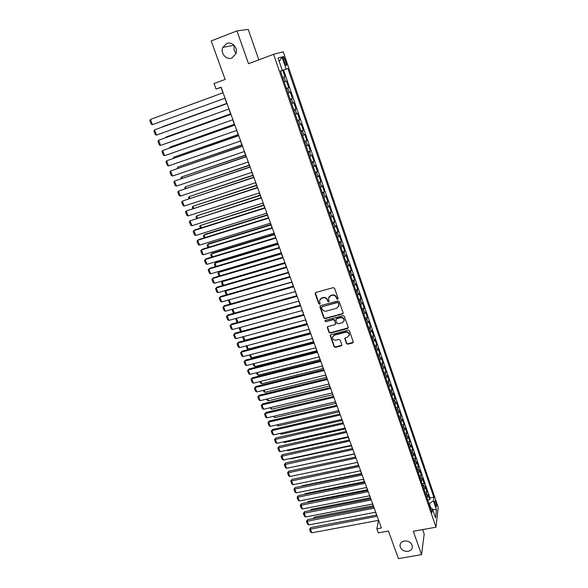 <?xml version="1.0" encoding="UTF-8"?>
<svg xmlns="http://www.w3.org/2000/svg" width="588" height="588" viewBox="0 0 588 588"><rect width="100%" height="100%" fill="white"/><g stroke="black" fill="none" stroke-linecap="round" stroke-linejoin="round"><path stroke-width="0.88" d="M337.666 299.321L338.115 298.469L334.565 288.326L333.249 287.635L315.793 292.486L315.175 293.706L318.762 303.761L319.674 304.239L320.144 303.695L319.482 300.696L321.651 298.219L323.099 297.822C325.039 297.491 326.428 298.219 327.266 300.005L327.729 301.306L328.641 301.784L329.118 301.232L328.457 298.285L330.654 295.742L332.11 295.338C334.065 295.007 335.454 295.735 336.292 297.535L336.755 298.844L337.666 299.321M328.898 297.014L330.838 295.404L332.293 295C334.241 294.669 335.638 295.397 336.468 297.19L336.931 298.498L338.144 298.807M315.366 292.743L318.961 303.415L320.137 303.746M319.953 299.424L321.842 297.881L323.29 297.484C325.23 297.146 326.619 297.873 327.457 299.659L327.913 300.96L329.111 301.284M404.353 540.997C401.611 541.629 400.163 543.172 399.994 545.613C400.707 549.604 403.39 551.507 408.043 551.331C410.814 550.699 412.276 549.133 412.423 546.649C411.666 542.68 408.976 540.798 404.353 540.997M226.703 43.483L222.83 47.378C220.169 53.17 226.373 60.417 231.892 58.006L235.884 53.875C238.331 48.098 232.142 41.064 226.703 43.483M234.414 45.658C233.583 48.532 234.12 51.127 236.031 53.434M435.848 502.159L435.135 500.785C434.554 501.013 434.664 502.578 435.465 505.474L436.178 506.849C436.759 506.606 436.641 505.041 435.848 502.159M346.494 343.532L347.78 344.208L352.646 342.966L353.337 342.165L349.456 330.86L348.162 330.184L330.86 334.69L330.184 335.461L334.109 346.7L335.388 347.368L341.209 345.884L341.841 344.722L340.195 340.077L338.909 339.401L336.02 340.151C333.83 340.327 332.646 339.372 332.448 337.284L334.263 335.219L345.648 332.257C347.809 332.066 349.007 332.999 349.243 335.064L347.39 337.218L345.487 337.703L344.803 338.504L346.494 343.532L346.655 343.149L347.942 343.826L353.329 342.231M258.823 59.844L248.209 29.4L236.949 30.899L211.202 40.925L225.123 79.431L214.032 83.555L216.046 89.067L221.073 87.208L381.436 527.95L376.842 528.796L378.327 532.853L388.447 531.008L398.421 558.6L421.545 554.646L424.213 534.066L422.654 529.604M236.949 30.899L248.518 63.71L273.589 54.309L436.009 527.193L413.313 531.287L421.545 554.646M342.488 313.992L343.127 312.787L339.225 301.629L337.916 300.946L320.504 305.686L319.887 306.892L323.834 317.954L325.127 318.63L342.488 313.992L343.164 313.308M344.362 316.315L348.236 327.369L347.589 328.552L330.287 333.073L329.001 332.396L327.273 327.31L327.95 326.538L334.954 324.694L335.586 323.51L334.476 320.379L333.183 319.703L325.892 321.643L324.951 320.879L325.421 320.335L343.061 315.638L344.362 316.315M427.682 500.057L429.732 499.668L428.057 494.78L427.814 496.654L426.69 493.376L425.844 494.692M424.889 491.913L426.939 491.509L425.256 486.599L424.999 488.444L423.867 485.144L423.015 486.452M422.074 483.711L424.132 483.307L422.441 478.36L422.169 480.183L421.03 476.861L420.17 478.154M419.244 475.464L421.309 475.053L419.604 470.077L419.325 471.87L418.178 468.533L417.304 469.812M416.4 467.173L418.465 466.747L416.752 461.742L416.458 463.513L415.304 460.154L414.422 461.418M413.533 458.824L415.606 458.397L413.879 453.355L413.577 455.097L412.416 451.724L411.526 452.966M410.652 450.423L412.725 449.989L410.99 444.925L410.674 446.637L409.513 443.234L408.609 444.469M407.756 441.978L409.836 441.529L408.087 436.436L407.756 438.119L406.587 434.701L405.676 435.921M404.838 433.474L406.918 433.025L405.161 427.895L404.823 429.556L403.64 426.109L402.721 427.314M401.905 424.926L403.993 424.462L402.221 419.303L401.869 420.935L400.685 417.473L399.752 418.656M398.951 416.319L401.038 415.848L399.267 410.652L398.899 412.261L397.701 408.77L396.768 409.946M395.981 407.66L398.076 407.183L396.283 401.957L395.908 403.53L394.702 400.024L393.754 401.185M392.99 398.943L395.092 398.458L393.291 393.203L392.894 394.746L391.689 391.218L390.733 392.358M389.984 390.175L392.086 389.682L390.278 384.39L389.866 385.912L388.653 382.362L387.683 383.486M386.955 381.355L389.065 380.855L387.242 375.534L386.823 377.018L385.596 373.446L384.618 374.556M383.913 372.476L386.022 371.969L384.185 366.611L383.758 368.066L382.523 364.472L381.538 365.567M380.848 363.546L382.964 363.031L381.112 357.636L380.671 359.062L379.429 355.446L378.437 356.519M377.761 354.557L379.877 354.027L378.025 348.603L377.562 350L376.32 346.354L375.313 347.42M374.659 345.509L376.783 344.98L374.916 339.519L374.438 340.878L373.182 337.211L372.167 338.254M371.535 336.409L373.659 335.866L371.785 330.368L371.293 331.698L370.028 328.008L369.007 329.037M368.389 327.251L370.521 326.693L368.632 321.166L368.132 322.459L366.861 318.747L365.824 319.754M365.229 318.027L367.368 317.469L365.457 311.897L364.942 313.161L363.663 309.428L362.62 310.42M362.046 308.751L364.185 308.178L362.267 302.577L361.738 303.805L360.451 300.049L359.393 301.019M358.842 299.41L360.988 298.829L359.055 293.191L358.511 294.39L357.217 290.604L356.144 291.56M355.615 290.016L357.769 289.421L355.821 283.747L355.262 284.915L353.961 281.101L352.881 282.034M352.374 280.557L354.527 279.954L352.572 274.243L351.999 275.375L350.683 271.538L349.588 272.45M349.103 271.039L351.264 270.429L349.294 264.681L348.706 265.769L347.383 261.91L346.281 262.807M345.817 261.454L347.978 260.837L346.001 255.045L345.391 256.103L344.061 252.223L342.951 253.097M342.51 251.811L344.678 251.179L342.679 245.358L342.062 246.379L340.724 242.469L339.592 243.322M339.173 242.102L341.349 241.462L339.342 235.597L338.703 236.582L337.358 232.65L336.218 233.48M335.821 232.326L337.997 231.679L335.983 225.777L335.329 226.725L333.969 222.764L332.823 223.58M332.448 222.492L334.631 221.83L332.595 215.892L331.926 216.803L330.559 212.812L329.398 213.606M329.052 212.591L331.235 211.923L329.192 205.94L328.508 206.814L327.134 202.801L325.958 203.573M325.634 202.625L327.825 201.941L325.759 195.929L325.061 196.759L323.679 192.717L322.489 193.467M322.187 192.592L324.385 191.901L322.312 185.845L321.592 186.631L320.195 182.567L318.997 183.294M318.725 182.493L320.923 181.788L318.836 175.694L318.101 176.444L316.697 172.35L315.484 173.056M315.234 172.328L317.439 171.615L315.337 165.471L314.587 166.183L313.169 162.06L311.949 162.744M311.721 162.09L313.933 161.362L311.816 155.181L311.045 155.849L309.626 151.704L308.391 152.365M308.185 151.785L310.398 151.05L308.266 144.824L307.48 145.457L306.047 141.274L304.804 141.914M304.628 141.407L306.848 140.664L304.702 134.395L303.893 134.983L302.452 130.771L301.188 131.389M301.049 130.962L303.268 130.205L301.107 123.899L300.284 124.443L298.829 120.202L297.557 120.797M297.44 120.444L299.659 119.68L297.491 113.322L296.646 113.822L295.183 109.559L293.897 110.125M293.802 109.86L296.036 109.074L293.846 102.679L292.986 103.135L291.516 98.843L290.215 99.387M290.149 99.196L292.383 98.402L290.178 91.963L289.296 92.375L287.811 88.053L286.503 88.567M286.466 88.465L288.701 87.656L286.481 81.173L284.261 82.048M283.614 59.983L286.069 65.459C286.79 65.694 286.76 64.511 285.981 61.924L283.526 56.441C282.799 56.205 282.835 57.381 283.614 59.983M273.589 54.309L283.24 51.788L438.185 507.312L436.009 527.193M429.732 499.668L429.953 497.948L433.834 497.205L287.848 68.458L280.505 71.104M433.834 497.205L433.4 500.814L436.45 509.767L435.546 517.896L432.437 508.818L431.982 512.596L280.476 71.023L282.291 70.391L278.065 58.05L281.997 56.94L286.128 69.053M282.755 77.653L284.996 76.837L282.762 77.682M288.701 87.656L287.811 88.053M292.383 98.402L291.516 98.843M296.036 109.074L295.183 109.559M299.659 119.68L298.829 120.202M303.268 130.205L302.452 130.771M306.848 140.664L306.047 141.274M310.398 151.05L309.626 151.704M313.933 161.362L313.169 162.06M317.439 171.615L316.697 172.35M320.923 181.788L320.195 182.567M324.385 191.901L323.679 192.717M327.825 201.941L327.134 202.801M331.235 211.923L330.559 212.812M334.631 221.83L333.969 222.764M337.997 231.679L337.358 232.65M341.349 241.462L340.724 242.469M344.678 251.179L344.061 252.223M347.978 260.837L347.383 261.91M351.264 270.429L350.683 271.538M354.527 279.954L353.961 281.101M357.769 289.421L357.217 290.604M360.988 298.829L360.451 300.049M364.185 308.178L363.663 309.428M367.368 317.469L366.861 318.747M370.521 326.693L370.028 328.008M373.659 335.866L373.182 337.211M376.783 344.98L376.32 346.354M379.877 354.027L379.429 355.446M382.964 363.031L382.523 364.472M386.022 371.969L385.596 373.446M389.065 380.855L388.653 382.362M392.086 389.682L391.689 391.218M395.092 398.458L394.702 400.024M398.076 407.183L397.701 408.77M401.038 415.848L400.685 417.473M403.993 424.462L403.64 426.109M406.918 433.025L406.587 434.701M409.836 441.529L409.513 443.234M412.725 449.989L412.416 451.724M415.606 458.397L415.304 460.154M418.465 466.747L418.178 468.533M421.309 475.053L421.03 476.861M424.132 483.307L423.867 485.144M426.939 491.509L426.69 493.376M429.953 497.948L283.6 70.016L282.762 70.31L284.996 76.837M431.004 508.238L429.409 503.6L428.931 503.695M378.525 520.365L376.842 528.796M216.046 89.067L220.97 87.428L222.925 92.801M224.903 98.233L226.865 103.62M228.835 109.045L230.775 114.359M232.745 119.783L234.656 125.023M236.626 130.448L238.507 135.622M240.477 141.032L242.337 146.14M244.307 151.55L246.137 156.584M248.107 161.994L249.915 166.963M251.884 172.372L253.663 177.267M255.633 182.677L257.39 187.506M259.359 192.908L261.094 197.678M263.056 203.081L264.769 207.777M266.731 213.172L268.422 217.81M270.384 223.205L272.046 227.776M274.008 233.171L275.647 237.677M277.609 243.064L279.226 247.511M281.189 252.899L282.784 257.287M284.746 262.667L286.319 266.989M288.274 272.369L289.825 276.632M291.78 282.012L293.316 286.216M295.264 291.589L296.778 295.735M298.733 301.1L300.218 305.187M302.173 310.552L303.636 314.587L241.455 331.426L240.249 330.809L239.059 327.751M305.591 319.945L307.032 323.922M308.987 329.273L310.413 333.198M312.36 338.548L313.764 342.414M315.712 347.758L317.094 351.573M319.041 356.916L320.409 360.664M322.349 366.008L323.694 369.712M325.642 375.048L326.965 378.694M328.905 384.023L330.213 387.624M332.154 392.946L333.447 396.496M335.38 401.817L336.652 405.308M338.585 410.63L339.842 414.07M341.775 419.384L343.01 422.779M344.943 428.086L346.156 431.43M348.089 436.737L349.287 440.03M351.22 445.329L352.396 448.578M354.329 453.877L355.49 457.074M357.416 462.366L358.562 465.512M360.488 470.804L361.613 473.906M363.538 479.191L364.648 482.248M366.574 487.525L367.669 490.539M369.587 495.809L370.668 498.778M372.586 504.041L373.645 506.966M375.563 512.229L376.607 515.103M280.52 71.133L282.762 70.31M283.6 70.016L287.848 68.458M280.491 71.06L282.291 70.391M287.988 92.904L289.296 92.375M291.692 103.694L292.986 103.135M295.367 114.403L296.646 113.822M299.013 125.046L300.284 124.443M302.636 135.607L303.893 134.983M306.238 146.103L307.48 145.457M309.817 156.526L311.045 155.849M313.367 166.874L314.587 166.183M316.895 177.157L318.101 176.444M320.401 187.374L321.592 186.631M323.878 197.517L325.061 196.759M327.34 207.593L328.508 206.814M330.772 217.604L331.926 216.803M334.182 227.549L335.329 226.725M337.571 237.427L338.703 236.582M340.937 247.239L342.062 246.379M344.281 256.985L345.391 256.103M347.604 266.673L348.706 265.769M350.911 276.294L351.999 275.375M354.189 285.849L355.262 284.915M357.445 295.352L358.511 294.39M360.687 304.782L361.738 303.805M363.899 314.161L364.942 313.161M367.096 323.474L368.132 322.459M370.271 332.727L371.293 331.698M373.424 341.929L374.438 340.878M376.563 351.065L377.562 350M379.679 360.143L380.671 359.062M382.773 369.168L383.758 368.066M385.853 378.135L386.823 377.018M388.903 387.044L389.866 385.912M391.946 395.893L392.894 394.746M394.96 404.691L395.908 403.53M397.966 413.438L398.899 412.261M400.942 422.125L401.869 420.935M403.905 430.761L404.823 429.556M406.852 439.346L407.756 438.119M409.777 447.88L410.674 446.637M412.688 456.354L413.577 455.097M415.576 464.777L416.458 463.513M418.45 473.156L419.325 471.87M421.309 481.476L422.169 480.183M424.146 489.753L424.999 488.444M432.437 508.818L430.409 507.995M426.969 497.977L427.814 496.654M429.409 503.6L433.4 500.814M279.293 61.622L281.997 56.94M436.45 509.767L432.643 509.436M320.056 305.958L324.025 317.594L325.318 318.27L342.657 313.632M338.225 303.041L337.314 302.563L322.033 306.716L321.562 307.259L322.084 308.921C322.922 310.692 324.304 311.419 326.23 311.096L336.659 308.281L338.872 305.701L338.401 302.695L337.314 302.563M321.761 306.87L337.49 302.217M338.659 306.569L338.703 304.415M338.401 302.695L338.879 304.07M327.479 326.832L329.184 332.022L330.463 332.698L348.272 327.839M335.623 324.017L334.66 320.019L333.367 319.335L325.892 321.643M324.951 320.879L325.142 320.511L326.075 321.276M342.26 322.768L344.105 320.614C343.892 318.512 342.686 317.557 340.496 317.755L336.461 318.828L335.829 320.019L336.931 323.15L338.225 323.826L342.26 322.768M343.973 321.239L344.274 320.247C344.061 318.145 342.855 317.197 340.673 317.395L340.496 317.755M335.976 319.144L336.637 318.468L340.673 317.395M344.98 338.041L346.655 343.149M349.132 335.63L349.404 334.69C349.169 332.624 347.978 331.691 345.81 331.882L345.648 332.257M332.757 336.321L334.44 334.837L345.81 331.882M330.382 334.984L334.285 346.31L335.564 346.979L341.885 345.171M225.064 98.174L152.476 124.649L150.432 119.415L223.087 92.742M152.476 124.649L151.248 124.2L149.815 120.547L150.432 119.415M226.792 103.414L162.17 126.861L226.799 103.444M230.599 113.881L166.11 137.019L230.621 113.94M165.765 137.607L166.11 137.019L166.264 137.423M234.384 124.281L170.02 147.11L234.414 124.369M169.469 148.022L170.02 147.11L170.263 147.742M238.14 134.608L173.901 157.128L238.184 134.733M173.328 158.312L173.901 157.128L174.239 157.996M228.997 108.993L156.54 135.064L154.512 129.867L227.019 103.569M227.034 103.591L154.512 129.867L153.894 130.977L155.313 134.608L156.54 135.064M232.899 119.724L160.583 145.412L158.569 140.245L230.93 114.307M230.952 114.366L158.569 140.245L157.944 141.333L159.355 144.942L160.583 145.412M236.78 130.389L164.596 155.688L162.589 150.557L234.81 124.972M234.847 125.068L162.589 150.557L161.965 151.623L163.361 155.21L164.596 155.688M240.639 140.98L168.58 165.889L166.588 160.796L238.662 135.563M238.713 135.696L166.588 160.796L165.956 161.84L167.345 165.404L168.58 165.889M241.874 144.861L177.76 167.088L241.933 145.016M177.275 168.484L177.76 167.088L178.179 168.175M244.461 151.498L172.534 176.032L170.564 170.968L242.491 146.081M242.55 146.25L170.564 170.968L169.925 171.997L171.306 175.533L172.534 176.032M245.578 155.056L181.596 176.981L245.652 155.239M181.2 178.59L180.957 177.973L181.596 176.981L182.104 178.289M248.261 161.943L176.466 186.102L174.504 181.075L246.291 156.533M246.365 156.731L174.504 181.075L173.864 182.082L175.239 185.595L176.466 186.102M249.268 165.177L185.404 186.815L249.341 165.397M185.095 188.63L184.764 187.785L185.404 186.815L185.992 188.329M252.039 172.321L180.376 196.105L178.429 191.115L250.069 166.911M250.157 167.139L178.429 191.115L177.782 192.1L179.142 195.591L180.376 196.105M252.921 175.231L189.189 196.576L253.016 175.481M188.961 198.612L188.542 197.531L189.189 196.576L189.865 198.31M255.787 182.625L184.257 206.043L182.317 201.081L253.825 177.216M253.92 177.48L182.317 201.081L181.67 202.051L183.022 205.521L184.257 206.043M256.559 185.22L192.952 206.285L256.662 185.499M192.805 208.519L192.305 207.219L192.952 206.285L193.702 208.226M259.514 192.864L188.109 215.921L186.19 210.989L257.544 187.454M257.654 187.748L186.19 210.989L185.536 211.945L186.881 215.384L188.109 215.921M260.168 195.142L196.686 215.921L260.286 195.451M196.627 218.361L196.032 216.84L196.686 215.921L197.524 218.075M263.211 203.029L191.945 225.733L190.027 220.831L261.248 197.627M261.366 197.95L190.027 220.831L189.373 221.764L190.71 225.189L191.945 225.733M263.762 205.006L200.398 225.505L263.88 205.344M200.42 228.144L199.744 226.402L200.398 225.505L201.316 227.857M266.886 213.128L195.745 235.472L193.849 230.614L194.679 229.959L264.923 207.726M265.056 208.086L193.849 230.614L193.187 231.525L194.518 234.921L195.745 235.472M267.327 214.804L204.874 234.377L204.087 235.024L267.459 215.171M204.19 237.861L203.433 235.906L204.087 235.024L205.08 237.581M270.539 223.161L199.53 245.159L197.641 240.323L198.465 239.647L268.576 217.766M268.716 218.148L197.641 240.323L196.973 241.22L198.296 244.601L199.53 245.159M270.862 224.535L208.534 243.807L207.755 244.476L271.009 224.932M207.931 247.519L207.094 245.343L207.755 244.476L208.828 247.239M274.162 233.12L203.286 254.78L201.412 249.974L202.221 249.275L272.2 227.732M272.354 228.151L201.412 249.974L200.743 250.856L202.051 254.207L203.286 254.78M274.383 234.2L212.158 253.185L211.401 253.876L274.537 234.627M211.658 257.11L210.732 254.729L211.401 253.876L212.547 256.838M277.764 243.02L207.013 264.335L205.153 259.565L205.947 258.838L275.801 237.633M275.963 238.081L205.153 259.565L204.477 260.425L205.785 263.755L207.013 264.335M277.881 243.807L215.767 262.498L215.017 263.218L278.043 244.263M215.355 266.636L214.348 264.049L215.017 263.218L216.244 266.371M281.343 252.855L210.724 273.832L208.872 269.091L209.659 268.341L279.381 247.467M279.557 247.945L208.872 269.091L208.196 269.936L209.49 273.244L210.724 273.832M281.351 253.354L219.353 271.759L218.618 272.494L281.527 253.832M219.023 276.103L217.942 273.317L218.618 272.494L219.912 275.846M284.893 262.623L214.407 283.269L212.569 278.558L213.341 277.786L282.938 257.243M283.122 257.742L212.569 278.558L211.886 279.381L213.172 282.674L214.407 283.269M284.805 262.836L222.918 280.961L222.191 281.718L284.989 263.343M222.676 285.511L221.514 282.519L222.191 281.718L223.558 285.254M288.429 272.325L218.067 292.64L216.237 287.958L217.001 287.164L286.466 266.945M286.665 267.481L216.237 287.958L215.553 288.767L216.832 292.038L218.067 292.64M226.314 290.259L225.741 290.884L288.429 272.795M226.306 294.86L225.064 291.67L225.741 290.884L227.189 294.61M291.935 281.968L221.705 301.953L219.89 297.308L220.632 296.492L289.98 276.588M290.185 277.154L219.89 297.308L219.199 298.094L220.471 301.35L221.705 301.953M229.496 299.74L291.846 282.189M230.136 304.084L228.592 300.762L229.276 299.99L230.79 303.9M228.592 300.762L229.482 299.74M295.419 291.545L225.322 311.214L223.514 306.591L224.249 305.753L222.823 307.362L223.514 306.591L293.677 286.76M293.463 286.172L224.249 305.753M225.322 311.214L224.087 310.596L222.823 307.362M232.804 309.112L234.369 313.132M233.936 313.257L233.318 312.941L232.091 309.795L232.642 309.156M232.686 309.141L232.091 309.795M298.88 301.056L228.908 320.409L227.115 315.815L227.835 314.955L226.424 316.579L227.115 315.815L297.153 296.308M296.925 295.69L227.835 314.955M228.908 320.409L227.681 319.784L226.424 316.579M236.383 318.343L237.919 322.312M237.714 322.371L236.795 321.908L235.795 318.505M302.32 310.515L232.481 329.552L230.694 324.988L231.407 324.098L230.004 325.73L230.694 324.988L300.6 305.789M300.372 305.15L231.407 324.098M232.481 329.552L231.246 328.92L230.004 325.73M239.941 327.516L241.455 331.426M305.738 319.901L236.023 338.629L234.252 334.094L234.95 333.19L233.554 334.822L234.252 334.094L304.033 315.219M303.79 314.543L234.95 333.19M236.023 338.629L234.796 337.99L233.554 334.822M306.958 323.709L244.887 340.283L243.682 339.658L242.594 336.865M243.476 336.63L244.887 340.283M309.134 329.236L239.544 347.655L237.787 343.149L238.471 342.223L237.089 343.862L237.787 343.149L307.436 324.576M307.186 323.878L238.471 342.223M239.544 347.655L238.316 347.008L237.089 343.862M310.258 332.779L248.305 349.088L247.092 348.456L246.107 345.92M246.982 345.685L248.305 349.088M312.507 338.512L243.05 356.622L241.3 352.146L241.977 351.198L240.595 352.844L241.3 352.146L310.824 333.881M310.56 333.153L241.977 351.198M243.05 356.622L241.815 355.968L240.595 352.844M313.536 341.79L251.693 357.835L250.481 357.203L249.599 354.917M250.473 354.689L251.693 357.835M316.8 350.749L255.06 366.537L253.854 365.89L253.068 363.854M253.935 363.634L255.06 366.537M320.034 359.65L258.411 375.181L257.206 374.527L256.515 372.741M257.382 372.52L258.411 375.181M315.859 347.721L246.526 365.538L244.792 361.091L245.453 360.121L244.086 361.767L244.792 361.091L314.183 343.12M313.911 342.37L245.453 360.121M246.526 365.538L245.299 364.876L244.086 361.767M319.188 356.872L249.988 374.394L248.261 369.97L248.915 368.985L247.548 370.638L248.261 369.97L317.527 352.308M317.248 351.528L248.915 368.985M249.988 374.394L248.761 373.725L247.548 370.638M322.503 365.971L253.421 383.2L251.708 378.804L252.348 377.79L250.995 379.451L251.708 378.804L320.85 361.429M320.556 360.628L252.348 377.79M253.421 383.2L252.193 382.523L250.995 379.451M323.253 368.492L261.741 383.773L260.535 383.111L259.94 381.575M260.807 381.355L261.741 383.773M325.789 375.012L256.838 391.946L255.133 387.58L255.765 386.544L254.42 388.212L255.133 387.58L324.15 370.499M323.848 369.676L255.765 386.544M256.838 391.946L255.611 391.263L254.42 388.212M326.45 377.283L265.056 392.306L263.843 391.645L263.343 390.351M264.21 390.138L265.056 392.306M329.06 383.986L260.234 400.641L258.536 396.297L259.161 395.246L257.816 396.915L258.536 396.297L327.428 379.503M327.119 378.657L259.161 395.246M260.234 400.641L259.007 399.95L257.816 396.915M329.633 386.022L268.341 400.795L267.136 400.127L266.724 399.068M267.591 398.862L268.341 400.795M332.301 392.916L263.608 409.277L261.925 404.963L262.535 403.897L261.204 405.573L261.925 404.963L330.684 388.462M330.368 387.588L262.535 403.897M263.608 409.277L262.38 408.587L261.204 405.573M332.793 394.702L271.612 409.233L270.09 407.734M270.95 407.528L271.612 409.233M335.527 401.78L266.959 417.87L265.284 413.585L265.886 412.489L264.563 414.173L265.284 413.585L333.918 397.356M333.594 396.459L265.886 412.489M266.959 417.87L265.732 417.171L264.563 414.173M335.932 403.331L274.861 417.62L273.427 416.348M274.295 416.15L274.861 417.62M338.739 410.593L270.296 426.403L268.628 422.14L269.216 421.037L267.9 422.721L268.628 422.14L337.137 406.198M336.799 405.279L269.216 421.037M270.296 426.403L269.069 425.697L267.9 422.721M339.055 411.909L278.095 425.962L276.75 424.911M277.609 424.712L278.095 425.962M341.922 419.354L273.604 434.885L271.95 430.651L272.531 429.527L271.222 431.21L271.95 430.651L340.334 414.981M339.989 414.04L272.531 429.527M273.604 434.885L272.376 434.172L271.222 431.21M342.157 420.435L281.307 434.245L280.05 433.422M280.91 433.224L281.307 434.245M345.09 428.057L276.897 443.323L275.257 439.111L275.823 437.964L274.522 439.655L343.51 423.713M343.157 422.743L275.823 437.964M276.897 443.323L275.669 442.602L274.522 439.655M345.244 428.909L284.504 442.485L283.423 441.86M284.188 441.691L284.504 442.485M348.236 436.708L280.175 451.702L278.536 447.519L279.094 446.351L277.801 448.049L346.663 432.386M346.31 431.401L279.094 446.351M280.175 451.702L278.947 450.974L277.801 448.049M348.309 437.332L287.672 450.673L286.9 450.217M287.451 450.099L287.672 450.673M351.367 445.3L283.423 460.036L281.799 455.876L282.343 454.693L281.064 456.391L349.801 441.007M349.434 440L282.343 454.693M283.423 460.036L282.196 459.301L281.064 456.391M351.352 445.704L290.832 458.816L290.347 458.53M354.476 453.84L286.657 468.313L285.04 464.182L285.577 462.976L284.305 464.689L352.918 449.577M352.543 448.548L285.577 462.976M286.657 468.313L285.43 467.578L284.305 464.689M354.38 454.024L293.772 466.798M357.563 462.337L289.869 476.545L288.267 472.436L288.789 471.216L287.525 472.928L356.019 458.096M355.637 457.045L288.789 471.216M289.869 476.545L288.649 475.802L287.525 472.928M360.635 470.775L293.067 484.725L291.472 480.646L291.986 479.411L290.722 481.124L359.099 466.556M358.709 465.483L291.986 479.411M293.067 484.725L291.839 483.975L290.722 481.124M358.511 465.365L299.057 477.934M363.685 479.161L296.242 492.862L294.654 488.797L295.161 487.548L293.904 489.267L362.164 474.972M361.76 473.877L295.161 487.548M296.242 492.862L295.014 492.105L293.904 489.267M361.488 473.546L302.21 485.717L302.048 486.136M301.806 486.188L302.21 485.717M366.714 487.496L299.395 500.947L297.822 496.911L298.322 495.64L297.072 497.36L365.199 483.336M364.795 482.219L298.322 495.64M299.395 500.947L298.175 500.182L297.072 497.36M364.442 481.675L305.275 493.633L305.025 494.287M304.643 494.361L305.275 493.633M369.734 495.78L302.533 508.98L300.968 504.967L301.46 503.688L300.218 505.408L368.228 491.641M367.816 490.51L301.46 503.688M302.533 508.98L301.313 508.216L300.218 505.408M367.382 489.753L308.318 501.505L307.994 502.387M307.465 502.49L308.318 501.505M372.726 504.012L305.657 516.97L304.099 512.986L304.577 511.685L303.342 513.412L371.234 499.903M370.815 498.749L304.577 511.685M305.657 516.97L304.437 516.198L303.342 513.412M370.308 497.786L311.346 509.326L310.949 510.435M310.31 510.56L311.346 509.326M375.71 512.199L308.759 524.915L307.208 520.953L307.678 519.63L306.451 521.365L374.218 508.113M373.792 506.937L307.678 519.63M308.759 524.915L307.539 524.136L306.451 521.365M373.211 505.776L314.359 517.102L313.918 518.388L373.63 506.915M313.25 518.565L314.359 517.102M378.665 520.336L311.838 532.809L310.302 528.869L310.758 527.539L309.545 529.274L377.187 516.271M376.754 515.081L310.758 527.539M311.838 532.809L310.618 532.03L309.545 529.274M285.584 81.541L284.092 77.182M283.651 60.079L285.158 59.52M284.467 62.482L285.981 61.924M347.758 328.178L347.589 328.552M330.463 332.698L330.287 333.073M329.184 332.022L329.001 332.396M327.516 327.354L327.325 327.722M335.763 323.143L335.586 323.51M333.367 319.335L333.183 319.703M345.016 338.497L344.855 338.879M334.44 334.837L334.263 335.219M341.378 345.494L341.209 345.884M335.564 346.979L335.388 347.368M334.285 346.31L334.109 346.7M330.419 335.483L330.236 335.858M352.8 342.584L352.646 342.966M347.942 343.826L347.78 344.208M400.237 544.179L399.994 545.613M234.075 45.276L222.83 47.378M283.034 56.624L283.526 56.441M327.465 326.943L327.273 327.31M335.814 323.54L335.638 323.907M344.274 320.247L344.105 320.614M344.965 338.122L344.803 338.504M349.404 334.69L349.243 335.064M330.368 335.079L330.184 335.461"/></g></svg>
